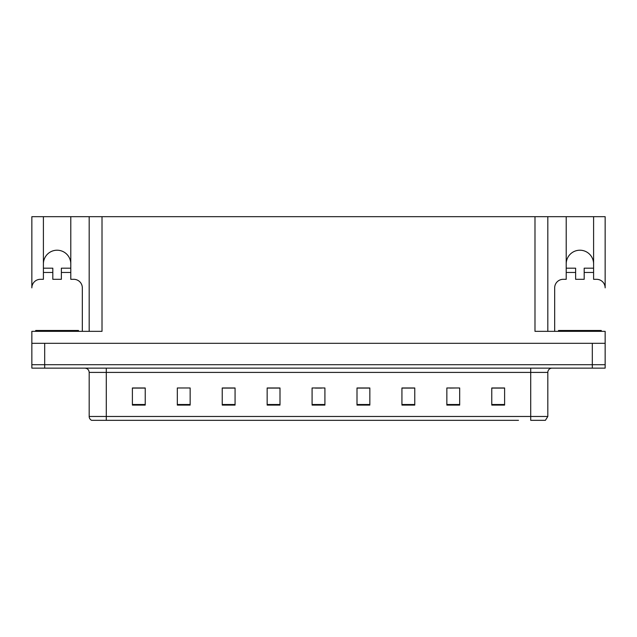 <?xml version="1.0" encoding="UTF-8"?>
<svg xmlns="http://www.w3.org/2000/svg" width="637" height="637" viewBox="0 0 637 637"><rect width="100%" height="100%" fill="white"/><g stroke="black" fill="none" stroke-linecap="round" stroke-linejoin="round"><path stroke-width="0.96" d="M566.213 263.909A13.688 13.688 0 0 1 579.909 250.214A13.688 13.688 0 0 1 593.596 263.909M43.404 263.909A13.688 13.688 0 0 1 57.091 250.214A13.688 13.688 0 0 1 70.787 263.909M52.815 272.469L52.815 268.185L43.404 268.185L43.404 216.676L31.85 216.676L31.85 287.868A8.56 8.56 0 0 1 40.41 279.309L43.404 279.309L43.404 272.469L52.815 272.469L52.815 279.309L61.367 279.309L61.367 272.469L70.787 272.469L70.787 216.676L534.984 216.676L534.984 331.336L605.15 331.336L605.15 343.311L31.85 343.311L31.85 364.706L44.686 364.706L31.85 364.706L31.85 368.13L44.686 368.13L44.686 364.706L592.314 364.706L44.686 364.706L44.686 343.311M31.85 343.311L31.85 331.336L102.016 331.336L102.016 216.676M44.686 368.13L605.15 368.13L605.15 364.706L592.314 364.706L605.15 364.706L605.15 343.311M605.15 216.676L605.15 287.868A8.56 8.56 0 0 0 596.59 279.309L593.596 279.309L593.596 216.676L605.15 216.676M89.18 216.676L89.18 331.336M534.984 216.676L547.82 216.676L547.82 331.336L547.82 216.676L566.213 216.676L566.213 272.469L575.633 272.469L575.633 268.185L566.213 268.185M593.596 216.676L566.213 216.676M43.404 216.676L70.787 216.676M118.514 420.324L91.816 420.324M547.82 416.471L545.407 420.324L530.709 420.324L530.709 416.471L547.82 416.471L547.82 372.406A4.276 4.276 0 0 1 552.096 368.13M91.593 420.324A4.276 4.276 0 0 1 89.18 416.471L89.18 372.406C88.925 369.81 87.5 368.385 84.904 368.13M504.608 405.092L504.608 387.981L491.772 387.981L491.772 405.092L504.608 405.092M459.683 405.092L459.683 387.981L446.848 387.981L446.848 405.092L459.683 405.092M414.767 405.092L414.767 387.981L401.931 387.981L401.931 405.092L414.767 405.092M369.842 405.092L369.842 387.981L357.007 387.981L357.007 405.092L369.842 405.092M145.228 405.092L145.228 387.981L132.392 387.981L132.392 405.092L145.228 405.092M190.152 405.092L190.152 387.981L177.317 387.981L177.317 405.092L190.152 405.092M235.069 405.092L235.069 387.981L222.233 387.981L222.233 405.092L235.069 405.092M279.993 405.092L279.993 387.981L267.158 387.981L267.158 405.092L279.993 405.092M324.918 405.092L324.918 387.981L312.082 387.981L312.082 405.092L324.918 405.092M518.486 420.324L106.291 420.324L106.291 416.471L530.709 416.471L530.709 372.406L89.18 372.406M605.15 368.13L605.15 364.706M408.476 388.068L404.535 388.068M449.889 388.068L456.307 387.981M501.653 388.068L497.72 387.981M273.878 388.068L269.937 388.068M232.465 388.068L228.524 388.068M180.693 387.981L187.111 387.981M139.28 387.981L135.347 388.068M367.063 388.068L363.122 387.981M315.291 388.068L321.709 388.068M279.993 388.068L267.158 388.068M235.069 388.068L222.233 388.068M145.228 388.068L132.392 388.068M369.842 388.068L357.007 388.068M414.767 388.068L401.931 388.068M504.608 388.068L491.772 388.068M70.787 272.469L70.787 279.309L73.781 279.309A8.56 8.56 0 0 1 82.332 287.868L82.332 331.336M70.787 268.185L61.367 268.185L61.367 272.469M43.404 268.185L43.404 272.469M35.704 331.336L35.704 330.476L78.486 330.476L78.486 331.336M575.633 272.469L575.633 279.309L584.185 279.309L584.185 272.469L593.596 272.469M554.668 331.336L554.668 287.868A8.56 8.56 0 0 1 563.219 279.309L566.213 279.309L566.213 272.469M593.596 268.185L584.185 268.185L584.185 272.469M558.514 331.336L558.514 330.476L601.296 330.476L601.296 331.336M592.314 343.311L592.314 368.13M530.709 368.13L530.709 372.406L547.82 372.406M89.18 416.471L106.291 416.471L106.291 368.13M324.918 404.503L312.082 404.503M279.993 404.503L267.158 404.503M235.069 404.503L222.233 404.503M190.152 404.503L177.317 404.503M145.228 404.503L132.392 404.503M369.842 404.503L357.007 404.503M414.767 404.503L401.931 404.503M459.683 404.503L446.848 404.503M504.608 404.503L491.772 404.503M76.344 330.476L76.344 331.336M37.838 330.476L37.838 331.336M599.162 330.476L599.162 331.336M560.656 330.476L560.656 331.336"/></g></svg>
